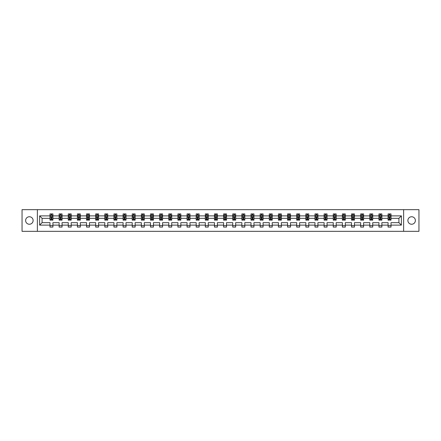 <?xml version="1.0" encoding="UTF-8"?>
<svg xmlns="http://www.w3.org/2000/svg" width="441" height="441" viewBox="0 0 441 441"><rect width="100%" height="100%" fill="white"/><g stroke="black" fill="none" stroke-linecap="round" stroke-linejoin="round"><path stroke-width="0.66" d="M411.629 216.751A3.748 3.748 0 0 0 407.881 220.5A3.748 3.748 0 0 0 411.629 224.249A3.748 3.748 0 0 0 415.378 220.5A3.748 3.748 0 0 0 411.629 216.751M29.371 216.751A3.748 3.748 0 0 0 25.622 220.5A3.748 3.748 0 0 0 29.371 224.249A3.748 3.748 0 0 0 33.119 220.5A3.748 3.748 0 0 0 29.371 216.751M403.631 209.662L22.05 209.662L22.05 231.338L418.95 231.338L418.95 209.662L403.631 209.662L403.631 231.338M391.013 225.125L391.013 222.666L398.918 222.666L401.376 225.125L391.013 225.125L391.013 227.087L388.08 227.087L388.08 225.125L381.873 225.125L381.873 227.087L378.946 227.087L378.946 225.125L372.733 225.125L372.733 227.087L369.806 227.087L369.806 225.125L363.599 225.125L363.599 227.087L360.666 227.087L360.666 225.125L354.459 225.125L354.459 227.087L351.532 227.087L351.532 225.125L345.32 225.125L345.32 227.087L342.392 227.087L342.392 225.125L336.185 225.125L336.185 227.087L333.258 227.087L333.258 225.125L327.046 225.125L327.046 227.087L324.118 227.087L324.118 225.125L317.911 225.125L317.911 227.087L314.979 227.087L314.979 225.125L308.772 225.125L308.772 227.087L305.845 227.087L305.845 225.125L299.632 225.125L299.632 227.087L296.705 227.087L296.705 225.125L290.498 225.125L290.498 227.087L287.565 227.087L287.565 225.125L281.358 225.125L281.358 227.087L278.431 227.087L278.431 225.125L272.224 225.125L272.224 227.087L269.291 227.087L269.291 225.125L263.084 225.125L263.084 227.087L260.157 227.087L260.157 225.125L253.944 225.125L253.944 227.087L251.017 227.087L251.017 225.125L244.81 225.125L244.81 227.087L241.877 227.087L241.877 225.125L235.67 225.125L235.67 227.087L232.743 227.087L232.743 225.125L226.531 225.125L226.531 227.087L223.604 227.087L223.604 225.125L217.396 225.125L217.396 227.087L214.469 227.087L214.469 225.125L208.257 225.125L208.257 227.087L205.33 227.087L205.33 225.125L199.123 225.125L199.123 227.087L196.19 227.087L196.19 225.125L189.983 225.125L189.983 227.087L187.056 227.087L187.056 225.125L180.843 225.125L180.843 227.087L177.916 227.087L177.916 225.125L171.709 225.125L171.709 227.087L168.776 227.087L168.776 225.125L162.569 225.125L162.569 227.087L159.642 227.087L159.642 225.125L153.435 225.125L153.435 227.087L150.502 227.087L150.502 225.125L144.295 225.125L144.295 227.087L141.368 227.087L141.368 225.125L135.155 225.125L135.155 227.087L132.228 227.087L132.228 225.125L126.021 225.125L126.021 227.087L123.089 227.087L123.089 225.125L116.882 225.125L116.882 227.087L113.954 227.087L113.954 225.125L107.742 225.125L107.742 227.087L104.815 227.087L104.815 225.125L98.608 225.125L98.608 227.087L95.68 227.087L95.68 225.125L89.468 225.125L89.468 227.087L86.541 227.087L86.541 225.125L80.334 225.125L80.334 227.087L77.401 227.087L77.401 225.125L71.194 225.125L71.194 227.087L68.267 227.087L68.267 225.125L62.054 225.125L62.054 227.087L59.127 227.087L59.127 225.125L52.92 225.125L52.92 227.087L49.987 227.087L49.987 225.125L39.624 225.125L39.624 215.875L49.987 215.875L49.987 213.913L52.92 213.913L52.92 215.875L59.127 215.875L59.127 213.913L62.054 213.913L62.054 215.875L68.267 215.875L68.267 213.913L71.194 213.913L71.194 215.875L77.401 215.875L77.401 213.913L80.334 213.913L80.334 215.875L86.541 215.875L86.541 213.913L89.468 213.913L89.468 215.875L95.68 215.875L95.68 213.913L98.608 213.913L98.608 215.875L104.815 215.875L104.815 213.913L107.742 213.913L107.742 215.875L113.954 215.875L113.954 213.913L116.882 213.913L116.882 215.875L123.089 215.875L123.089 213.913L126.021 213.913L126.021 215.875L132.228 215.875L132.228 213.913L135.155 213.913L135.155 215.875L141.368 215.875L141.368 213.913L144.295 213.913L144.295 215.875L150.502 215.875L150.502 213.913L153.435 213.913L153.435 215.875L159.642 215.875L159.642 213.913L162.569 213.913L162.569 215.875L168.776 215.875L168.776 213.913L171.709 213.913L171.709 215.875L177.916 215.875L177.916 213.913L180.843 213.913L180.843 215.875L187.056 215.875L187.056 213.913L189.983 213.913L189.983 215.875L196.19 215.875L196.19 213.913L199.123 213.913L199.123 215.875L205.33 215.875L205.33 213.913L208.257 213.913L208.257 215.875L214.469 215.875L214.469 213.913L217.396 213.913L217.396 215.875L223.604 215.875L223.604 213.913L226.531 213.913L226.531 215.875L232.743 215.875L232.743 213.913L235.67 213.913L235.67 215.875L241.877 215.875L241.877 213.913L244.81 213.913L244.81 215.875L251.017 215.875L251.017 213.913L253.944 213.913L253.944 215.875L260.157 215.875L260.157 213.913L263.084 213.913L263.084 215.875L269.291 215.875L269.291 213.913L272.224 213.913L272.224 215.875L278.431 215.875L278.431 213.913L281.358 213.913L281.358 215.875L287.565 215.875L287.565 213.913L290.498 213.913L290.498 215.875L296.705 215.875L296.705 213.913L299.632 213.913L299.632 215.875L305.845 215.875L305.845 213.913L308.772 213.913L308.772 215.875L314.979 215.875L314.979 213.913L317.911 213.913L317.911 215.875L324.118 215.875L324.118 213.913L327.046 213.913L327.046 215.875L333.258 215.875L333.258 213.913L336.185 213.913L336.185 215.875L342.392 215.875L342.392 213.913L345.32 213.913L345.32 215.875L351.532 215.875L351.532 213.913L354.459 213.913L354.459 215.875L360.666 215.875L360.666 213.913L363.599 213.913L363.599 215.875L369.806 215.875L369.806 213.913L372.733 213.913L372.733 215.875L378.946 215.875L378.946 213.913L381.873 213.913L381.873 215.875L388.08 215.875L388.08 213.913L391.013 213.913L391.013 215.875L401.376 215.875L401.376 225.125M37.369 231.338L37.369 209.662M388.08 215.875L388.08 218.334L381.873 218.334L381.873 215.875M381.873 225.125L381.873 222.666L388.08 222.666L388.08 225.125M378.946 215.875L378.946 218.334L372.733 218.334L372.733 215.875M372.733 225.125L372.733 222.666L378.946 222.666L378.946 225.125M369.806 215.875L369.806 218.334L363.599 218.334L363.599 215.875M363.599 225.125L363.599 222.666L369.806 222.666L369.806 225.125M360.666 215.875L360.666 218.334L354.459 218.334L354.459 215.875M354.459 225.125L354.459 222.666L360.666 222.666L360.666 225.125M351.532 215.875L351.532 218.334L345.32 218.334L345.32 215.875M345.32 225.125L345.32 222.666L351.532 222.666L351.532 225.125M342.392 215.875L342.392 218.334L336.185 218.334L336.185 215.875M336.185 225.125L336.185 222.666L342.392 222.666L342.392 225.125M333.258 215.875L333.258 218.334L327.046 218.334L327.046 215.875M327.046 225.125L327.046 222.666L333.258 222.666L333.258 225.125M324.118 215.875L324.118 218.334L317.911 218.334L317.911 215.875M317.911 225.125L317.911 222.666L324.118 222.666L324.118 225.125M314.979 215.875L314.979 218.334L308.772 218.334L308.772 215.875M308.772 225.125L308.772 222.666L314.979 222.666L314.979 225.125M305.845 215.875L305.845 218.334L299.632 218.334L299.632 215.875M299.632 225.125L299.632 222.666L305.845 222.666L305.845 225.125M296.705 215.875L296.705 218.334L290.498 218.334L290.498 215.875M290.498 225.125L290.498 222.666L296.705 222.666L296.705 225.125M287.565 215.875L287.565 218.334L281.358 218.334L281.358 215.875M281.358 225.125L281.358 222.666L287.565 222.666L287.565 225.125M278.431 215.875L278.431 218.334L272.224 218.334L272.224 215.875M272.224 225.125L272.224 222.666L278.431 222.666L278.431 225.125M269.291 215.875L269.291 218.334L263.084 218.334L263.084 215.875M263.084 225.125L263.084 222.666L269.291 222.666L269.291 225.125M260.157 215.875L260.157 218.334L253.944 218.334L253.944 215.875M253.944 225.125L253.944 222.666L260.157 222.666L260.157 225.125M251.017 215.875L251.017 218.334L244.81 218.334L244.81 215.875M244.81 225.125L244.81 222.666L251.017 222.666L251.017 225.125M241.877 215.875L241.877 218.334L235.67 218.334L235.67 215.875M235.67 225.125L235.67 222.666L241.877 222.666L241.877 225.125M232.743 215.875L232.743 218.334L226.531 218.334L226.531 215.875M226.531 225.125L226.531 222.666L232.743 222.666L232.743 225.125M223.604 215.875L223.604 218.334L217.396 218.334L217.396 215.875M217.396 225.125L217.396 222.666L223.604 222.666L223.604 225.125M214.469 215.875L214.469 218.334L208.257 218.334L208.257 215.875M208.257 225.125L208.257 222.666L214.469 222.666L214.469 225.125M205.33 215.875L205.33 218.334L199.123 218.334L199.123 215.875M199.123 225.125L199.123 222.666L205.33 222.666L205.33 225.125M196.19 215.875L196.19 218.334L189.983 218.334L189.983 215.875M189.983 225.125L189.983 222.666L196.19 222.666L196.19 225.125M187.056 215.875L187.056 218.334L180.843 218.334L180.843 215.875M180.843 225.125L180.843 222.666L187.056 222.666L187.056 225.125M177.916 215.875L177.916 218.334L171.709 218.334L171.709 215.875M171.709 225.125L171.709 222.666L177.916 222.666L177.916 225.125M168.776 215.875L168.776 218.334L162.569 218.334L162.569 215.875M162.569 225.125L162.569 222.666L168.776 222.666L168.776 225.125M159.642 215.875L159.642 218.334L153.435 218.334L153.435 215.875M153.435 225.125L153.435 222.666L159.642 222.666L159.642 225.125M150.502 215.875L150.502 218.334L144.295 218.334L144.295 215.875M144.295 225.125L144.295 222.666L150.502 222.666L150.502 225.125M141.368 215.875L141.368 218.334L135.155 218.334L135.155 215.875M135.155 225.125L135.155 222.666L141.368 222.666L141.368 225.125M132.228 215.875L132.228 218.334L126.021 218.334L126.021 215.875M126.021 225.125L126.021 222.666L132.228 222.666L132.228 225.125M123.089 215.875L123.089 218.334L116.882 218.334L116.882 215.875M116.882 225.125L116.882 222.666L123.089 222.666L123.089 225.125M113.954 215.875L113.954 218.334L107.742 218.334L107.742 215.875M107.742 225.125L107.742 222.666L113.954 222.666L113.954 225.125M104.815 215.875L104.815 218.334L98.608 218.334L98.608 215.875M98.608 225.125L98.608 222.666L104.815 222.666L104.815 225.125M95.68 215.875L95.68 218.334L89.468 218.334L89.468 215.875M89.468 225.125L89.468 222.666L95.68 222.666L95.68 225.125M86.541 215.875L86.541 218.334L80.334 218.334L80.334 215.875M80.334 225.125L80.334 222.666L86.541 222.666L86.541 225.125M77.401 215.875L77.401 218.334L71.194 218.334L71.194 215.875M71.194 225.125L71.194 222.666L77.401 222.666L77.401 225.125M68.267 215.875L68.267 218.334L62.054 218.334L62.054 215.875M62.054 225.125L62.054 222.666L68.267 222.666L68.267 225.125M59.127 215.875L59.127 218.334L52.92 218.334L52.92 215.875M52.92 225.125L52.92 222.666L59.127 222.666L59.127 225.125M49.987 215.875L49.987 218.334L42.082 218.334L42.082 222.666L49.987 222.666L49.987 225.125M39.624 215.875L42.082 218.334M398.918 222.666L398.918 218.334L391.013 218.334L391.013 215.875M389.194 215.373L389.899 215.373M380.059 215.373L380.759 215.373M370.92 215.373L371.62 215.373M361.78 215.373L362.485 215.373M352.646 215.373L353.346 215.373M343.506 215.373L344.212 215.373M334.366 215.373L335.072 215.373M325.232 215.373L325.932 215.373M316.092 215.373L316.798 215.373M306.958 215.373L307.658 215.373M297.818 215.373L298.518 215.373M288.679 215.373L289.384 215.373M279.544 215.373L280.244 215.373M270.405 215.373L271.11 215.373M261.27 215.373L261.971 215.373M252.131 215.373L252.831 215.373M242.991 215.373L243.697 215.373M233.857 215.373L234.557 215.373M224.717 215.373L225.423 215.373M215.577 215.373L216.283 215.373M206.443 215.373L207.143 215.373M197.303 215.373L198.009 215.373M188.169 215.373L188.869 215.373M179.029 215.373L179.73 215.373M169.89 215.373L170.595 215.373M160.756 215.373L161.456 215.373M151.616 215.373L152.321 215.373M142.482 215.373L143.182 215.373M133.342 215.373L134.042 215.373M124.202 215.373L124.908 215.373M115.068 215.373L115.768 215.373M105.928 215.373L106.634 215.373M96.788 215.373L97.494 215.373M87.654 215.373L88.354 215.373M78.515 215.373L79.22 215.373M69.38 215.373L70.08 215.373M60.241 215.373L60.941 215.373M51.101 215.373L51.806 215.373M49.987 225.627L52.92 225.627M59.127 225.627L62.054 225.627M68.267 225.627L71.194 225.627M77.401 225.627L80.334 225.627M86.541 225.627L89.468 225.627M95.68 225.627L98.608 225.627M104.815 225.627L107.742 225.627M113.954 225.627L116.882 225.627M123.089 225.627L126.021 225.627M132.228 225.627L135.155 225.627M141.368 225.627L144.295 225.627M150.502 225.627L153.435 225.627M159.642 225.627L162.569 225.627M168.776 225.627L171.709 225.627M177.916 225.627L180.843 225.627M187.056 225.627L189.983 225.627M196.19 225.627L199.123 225.627M205.33 225.627L208.257 225.627M214.469 225.627L217.396 225.627M223.604 225.627L226.531 225.627M232.743 225.627L235.67 225.627M241.877 225.627L244.81 225.627M251.017 225.627L253.944 225.627M260.157 225.627L263.084 225.627M269.291 225.627L272.224 225.627M278.431 225.627L281.358 225.627M287.565 225.627L290.498 225.627M296.705 225.627L299.632 225.627M305.845 225.627L308.772 225.627M314.979 225.627L317.911 225.627M324.118 225.627L327.046 225.627M333.258 225.627L336.185 225.627M342.392 225.627L345.32 225.627M351.532 225.627L354.459 225.627M360.666 225.627L363.599 225.627M369.806 225.627L372.733 225.627M378.946 225.627L381.873 225.627M388.08 225.627L391.013 225.627M42.082 222.666L39.624 225.125M401.376 215.875L398.918 218.334M51.806 214.673L51.101 214.673M50.539 215.473L49.987 215.473L49.987 213.913L51.101 213.913L51.101 215.406M49.987 219.414L49.987 220.147L51.101 220.147L51.101 219.414L49.987 219.414L49.987 218.334M52.92 218.334L52.92 220.147L51.806 220.147L51.806 217.016L51.101 217.016L51.101 219.414M52.369 215.473L52.92 215.473L52.92 213.913L51.806 213.913L51.806 215.406M52.92 216.575L52.336 215.406L50.577 215.406L49.987 216.575M60.941 214.673L60.241 214.673M59.678 215.473L59.127 215.473L59.127 213.913L60.241 213.913L60.241 215.406M59.127 219.414L59.127 220.147L60.241 220.147L60.241 219.414L59.127 219.414L59.127 218.334M62.054 218.334L62.054 220.147L60.941 220.147L60.941 217.016L60.241 217.016L60.241 219.414M61.503 215.473L62.054 215.473L62.054 213.913L60.941 213.913L60.941 215.406M62.054 216.575L61.47 215.406L59.711 215.406L59.127 216.575M70.08 214.673L69.38 214.673M68.818 215.473L68.267 215.473L68.267 213.913L69.38 213.913L69.38 215.406M68.267 219.414L68.267 220.147L69.38 220.147L69.38 219.414L68.267 219.414L68.267 218.334M71.194 218.334L71.194 220.147L70.08 220.147L70.08 217.016L69.38 217.016L69.38 219.414M70.643 215.473L71.194 215.473L71.194 213.913L70.08 213.913L70.08 215.406M71.194 216.575L70.61 215.406L68.851 215.406L68.267 216.575M79.22 214.673L78.515 214.673M77.952 215.473L77.401 215.473L77.401 213.913L78.515 213.913L78.515 215.406M77.401 219.414L77.401 220.147L78.515 220.147L78.515 219.414L77.401 219.414L77.401 218.334M80.334 218.334L80.334 220.147L79.22 220.147L79.22 217.016L78.515 217.016L78.515 219.414M79.782 215.473L80.334 215.473L80.334 213.913L79.22 213.913L79.22 215.406M80.334 216.575L79.744 215.406L77.991 215.406L77.401 216.575M88.354 214.673L87.654 214.673M87.092 215.473L86.541 215.473L86.541 213.913L87.654 213.913L87.654 215.406M86.541 219.414L86.541 220.147L87.654 220.147L87.654 219.414L86.541 219.414L86.541 218.334M89.468 218.334L89.468 220.147L88.354 220.147L88.354 217.016L87.654 217.016L87.654 219.414M88.917 215.473L89.468 215.473L89.468 213.913L88.354 213.913L88.354 215.406M89.468 216.575L88.884 215.406L87.125 215.406L86.541 216.575M97.494 214.673L96.788 214.673M96.226 215.473L95.68 215.473L95.68 213.913L96.788 213.913L96.788 215.406M95.68 219.414L95.68 220.147L96.788 220.147L96.788 219.414L95.68 219.414L95.68 218.334M98.608 218.334L98.608 220.147L97.494 220.147L97.494 217.016L96.788 217.016L96.788 219.414M98.056 215.473L98.608 215.473L98.608 213.913L97.494 213.913L97.494 215.406M98.608 216.575L98.023 215.406L96.265 215.406L95.68 216.575M106.634 214.673L105.928 214.673M105.366 215.473L104.815 215.473L104.815 213.913L105.928 213.913L105.928 215.406M104.815 219.414L104.815 220.147L105.928 220.147L105.928 219.414L104.815 219.414L104.815 218.334M107.742 218.334L107.742 220.147L106.634 220.147L106.634 217.016L105.928 217.016L105.928 219.414M107.196 215.473L107.742 215.473L107.742 213.913L106.634 213.913L106.634 215.406M107.742 216.575L107.157 215.406L105.399 215.406L104.815 216.575M115.768 214.673L115.068 214.673M114.506 215.473L113.954 215.473L113.954 213.913L115.068 213.913L115.068 215.406M113.954 219.414L113.954 220.147L115.068 220.147L115.068 219.414L113.954 219.414L113.954 218.334M116.882 218.334L116.882 220.147L115.768 220.147L115.768 217.016L115.068 217.016L115.068 219.414M116.33 215.473L116.882 215.473L116.882 213.913L115.768 213.913L115.768 215.406M116.882 216.575L116.297 215.406L114.539 215.406L113.954 216.575M124.908 214.673L124.202 214.673M123.64 215.473L123.089 215.473L123.089 213.913L124.202 213.913L124.202 215.406M123.089 219.414L123.089 220.147L124.202 220.147L124.202 219.414L123.089 219.414L123.089 218.334M126.021 218.334L126.021 220.147L124.908 220.147L124.908 217.016L124.202 217.016L124.202 219.414M125.47 215.473L126.021 215.473L126.021 213.913L124.908 213.913L124.908 215.406M126.021 216.575L125.431 215.406L123.678 215.406L123.089 216.575M134.042 214.673L133.342 214.673M132.78 215.473L132.228 215.473L132.228 213.913L133.342 213.913L133.342 215.406M132.228 219.414L132.228 220.147L133.342 220.147L133.342 219.414L132.228 219.414L132.228 218.334M135.155 218.334L135.155 220.147L134.042 220.147L134.042 217.016L133.342 217.016L133.342 219.414M134.604 215.473L135.155 215.473L135.155 213.913L134.042 213.913L134.042 215.406M135.155 216.575L134.571 215.406L132.813 215.406L132.228 216.575M143.182 214.673L142.482 214.673M141.919 215.473L141.368 215.473L141.368 213.913L142.482 213.913L142.482 215.406M141.368 219.414L141.368 220.147L142.482 220.147L142.482 219.414L141.368 219.414L141.368 218.334M144.295 218.334L144.295 220.147L143.182 220.147L143.182 217.016L142.482 217.016L142.482 219.414M143.744 215.473L144.295 215.473L144.295 213.913L143.182 213.913L143.182 215.406M144.295 216.575L143.711 215.406L141.952 215.406L141.368 216.575M152.321 214.673L151.616 214.673M151.054 215.473L150.502 215.473L150.502 213.913L151.616 213.913L151.616 215.406M150.502 219.414L150.502 220.147L151.616 220.147L151.616 219.414L150.502 219.414L150.502 218.334M153.435 218.334L153.435 220.147L152.321 220.147L152.321 217.016L151.616 217.016L151.616 219.414M152.884 215.473L153.435 215.473L153.435 213.913L152.321 213.913L152.321 215.406M153.435 216.575L152.845 215.406L151.092 215.406L150.502 216.575M161.456 214.673L160.756 214.673M160.193 215.473L159.642 215.473L159.642 213.913L160.756 213.913L160.756 215.406M159.642 219.414L159.642 220.147L160.756 220.147L160.756 219.414L159.642 219.414L159.642 218.334M162.569 218.334L162.569 220.147L161.456 220.147L161.456 217.016L160.756 217.016L160.756 219.414M162.018 215.473L162.569 215.473L162.569 213.913L161.456 213.913L161.456 215.406M162.569 216.575L161.985 215.406L160.226 215.406L159.642 216.575M170.595 214.673L169.89 214.673M169.327 215.473L168.776 215.473L168.776 213.913L169.89 213.913L169.89 215.406M168.776 219.414L168.776 220.147L169.89 220.147L169.89 219.414L168.776 219.414L168.776 218.334M171.709 218.334L171.709 220.147L170.595 220.147L170.595 217.016L169.89 217.016L169.89 219.414M171.158 215.473L171.709 215.473L171.709 213.913L170.595 213.913L170.595 215.406M171.709 216.575L171.125 215.406L169.366 215.406L168.776 216.575M179.73 214.673L179.029 214.673M178.467 215.473L177.916 215.473L177.916 213.913L179.029 213.913L179.029 215.406M177.916 219.414L177.916 220.147L179.029 220.147L179.029 219.414L177.916 219.414L177.916 218.334M180.843 218.334L180.843 220.147L179.73 220.147L179.73 217.016L179.029 217.016L179.029 219.414M180.292 215.473L180.843 215.473L180.843 213.913L179.73 213.913L179.73 215.406M180.843 216.575L180.259 215.406L178.5 215.406L177.916 216.575M188.869 214.673L188.169 214.673M187.607 215.473L187.056 215.473L187.056 213.913L188.169 213.913L188.169 215.406M187.056 219.414L187.056 220.147L188.169 220.147L188.169 219.414L187.056 219.414L187.056 218.334M189.983 218.334L189.983 220.147L188.869 220.147L188.869 217.016L188.169 217.016L188.169 219.414M189.432 215.473L189.983 215.473L189.983 213.913L188.869 213.913L188.869 215.406M189.983 216.575L189.398 215.406L187.64 215.406L187.056 216.575M198.009 214.673L197.303 214.673M196.741 215.473L196.19 215.473L196.19 213.913L197.303 213.913L197.303 215.406M196.19 219.414L196.19 220.147L197.303 220.147L197.303 219.414L196.19 219.414L196.19 218.334M199.123 218.334L199.123 220.147L198.009 220.147L198.009 217.016L197.303 217.016L197.303 219.414M198.571 215.473L199.123 215.473L199.123 213.913L198.009 213.913L198.009 215.406M199.123 216.575L198.533 215.406L196.78 215.406L196.19 216.575M207.143 214.673L206.443 214.673M205.881 215.473L205.33 215.473L205.33 213.913L206.443 213.913L206.443 215.406M205.33 219.414L205.33 220.147L206.443 220.147L206.443 219.414L205.33 219.414L205.33 218.334M208.257 218.334L208.257 220.147L207.143 220.147L207.143 217.016L206.443 217.016L206.443 219.414M207.705 215.473L208.257 215.473L208.257 213.913L207.143 213.913L207.143 215.406M208.257 216.575L207.672 215.406L205.914 215.406L205.33 216.575M216.283 214.673L215.577 214.673M215.015 215.473L214.469 215.473L214.469 213.913L215.577 213.913L215.577 215.406M214.469 219.414L214.469 220.147L215.577 220.147L215.577 219.414L214.469 219.414L214.469 218.334M217.396 218.334L217.396 220.147L216.283 220.147L216.283 217.016L215.577 217.016L215.577 219.414M216.845 215.473L217.396 215.473L217.396 213.913L216.283 213.913L216.283 215.406M217.396 216.575L216.812 215.406L215.054 215.406L214.469 216.575M225.423 214.673L224.717 214.673M224.155 215.473L223.604 215.473L223.604 213.913L224.717 213.913L224.717 215.406M223.604 219.414L223.604 220.147L224.717 220.147L224.717 219.414L223.604 219.414L223.604 218.334M226.531 218.334L226.531 220.147L225.423 220.147L225.423 217.016L224.717 217.016L224.717 219.414M225.985 215.473L226.531 215.473L226.531 213.913L225.423 213.913L225.423 215.406M226.531 216.575L225.946 215.406L224.188 215.406L223.604 216.575M234.557 214.673L233.857 214.673M233.295 215.473L232.743 215.473L232.743 213.913L233.857 213.913L233.857 215.406M232.743 219.414L232.743 220.147L233.857 220.147L233.857 219.414L232.743 219.414L232.743 218.334M235.67 218.334L235.67 220.147L234.557 220.147L234.557 217.016L233.857 217.016L233.857 219.414M235.119 215.473L235.67 215.473L235.67 213.913L234.557 213.913L234.557 215.406M235.67 216.575L235.086 215.406L233.328 215.406L232.743 216.575M243.697 214.673L242.991 214.673M242.429 215.473L241.877 215.473L241.877 213.913L242.991 213.913L242.991 215.406M241.877 219.414L241.877 220.147L242.991 220.147L242.991 219.414L241.877 219.414L241.877 218.334M244.81 218.334L244.81 220.147L243.697 220.147L243.697 217.016L242.991 217.016L242.991 219.414M244.259 215.473L244.81 215.473L244.81 213.913L243.697 213.913L243.697 215.406M244.81 216.575L244.22 215.406L242.467 215.406L241.877 216.575M252.831 214.673L252.131 214.673M251.568 215.473L251.017 215.473L251.017 213.913L252.131 213.913L252.131 215.406M251.017 219.414L251.017 220.147L252.131 220.147L252.131 219.414L251.017 219.414L251.017 218.334M253.944 218.334L253.944 220.147L252.831 220.147L252.831 217.016L252.131 217.016L252.131 219.414M253.393 215.473L253.944 215.473L253.944 213.913L252.831 213.913L252.831 215.406M253.944 216.575L253.36 215.406L251.602 215.406L251.017 216.575M261.971 214.673L261.27 214.673M260.708 215.473L260.157 215.473L260.157 213.913L261.27 213.913L261.27 215.406M260.157 219.414L260.157 220.147L261.27 220.147L261.27 219.414L260.157 219.414L260.157 218.334M263.084 218.334L263.084 220.147L261.971 220.147L261.971 217.016L261.27 217.016L261.27 219.414M262.533 215.473L263.084 215.473L263.084 213.913L261.971 213.913L261.971 215.406M263.084 216.575L262.5 215.406L260.741 215.406L260.157 216.575M271.11 214.673L270.405 214.673M269.842 215.473L269.291 215.473L269.291 213.913L270.405 213.913L270.405 215.406M269.291 219.414L269.291 220.147L270.405 220.147L270.405 219.414L269.291 219.414L269.291 218.334M272.224 218.334L272.224 220.147L271.11 220.147L271.11 217.016L270.405 217.016L270.405 219.414M271.673 215.473L272.224 215.473L272.224 213.913L271.11 213.913L271.11 215.406M272.224 216.575L271.634 215.406L269.875 215.406L269.291 216.575M280.244 214.673L279.544 214.673M278.982 215.473L278.431 215.473L278.431 213.913L279.544 213.913L279.544 215.406M278.431 219.414L278.431 220.147L279.544 220.147L279.544 219.414L278.431 219.414L278.431 218.334M281.358 218.334L281.358 220.147L280.244 220.147L280.244 217.016L279.544 217.016L279.544 219.414M280.807 215.473L281.358 215.473L281.358 213.913L280.244 213.913L280.244 215.406M281.358 216.575L280.774 215.406L279.015 215.406L278.431 216.575M289.384 214.673L288.679 214.673M288.116 215.473L287.565 215.473L287.565 213.913L288.679 213.913L288.679 215.406M287.565 219.414L287.565 220.147L288.679 220.147L288.679 219.414L287.565 219.414L287.565 218.334M290.498 218.334L290.498 220.147L289.384 220.147L289.384 217.016L288.679 217.016L288.679 219.414M289.946 215.473L290.498 215.473L290.498 213.913L289.384 213.913L289.384 215.406M290.498 216.575L289.908 215.406L288.155 215.406L287.565 216.575M298.518 214.673L297.818 214.673M297.256 215.473L296.705 215.473L296.705 213.913L297.818 213.913L297.818 215.406M296.705 219.414L296.705 220.147L297.818 220.147L297.818 219.414L296.705 219.414L296.705 218.334M299.632 218.334L299.632 220.147L298.518 220.147L298.518 217.016L297.818 217.016L297.818 219.414M299.081 215.473L299.632 215.473L299.632 213.913L298.518 213.913L298.518 215.406M299.632 216.575L299.048 215.406L297.289 215.406L296.705 216.575M307.658 214.673L306.958 214.673M306.396 215.473L305.845 215.473L305.845 213.913L306.958 213.913L306.958 215.406M305.845 219.414L305.845 220.147L306.958 220.147L306.958 219.414L305.845 219.414L305.845 218.334M308.772 218.334L308.772 220.147L307.658 220.147L307.658 217.016L306.958 217.016L306.958 219.414M308.22 215.473L308.772 215.473L308.772 213.913L307.658 213.913L307.658 215.406M308.772 216.575L308.187 215.406L306.429 215.406L305.845 216.575M316.798 214.673L316.092 214.673M315.53 215.473L314.979 215.473L314.979 213.913L316.092 213.913L316.092 215.406M314.979 219.414L314.979 220.147L316.092 220.147L316.092 219.414L314.979 219.414L314.979 218.334M317.911 218.334L317.911 220.147L316.798 220.147L316.798 217.016L316.092 217.016L316.092 219.414M317.36 215.473L317.911 215.473L317.911 213.913L316.798 213.913L316.798 215.406M317.911 216.575L317.322 215.406L315.569 215.406L314.979 216.575M325.932 214.673L325.232 214.673M324.67 215.473L324.118 215.473L324.118 213.913L325.232 213.913L325.232 215.406M324.118 219.414L324.118 220.147L325.232 220.147L325.232 219.414L324.118 219.414L324.118 218.334M327.046 218.334L327.046 220.147L325.932 220.147L325.932 217.016L325.232 217.016L325.232 219.414M326.494 215.473L327.046 215.473L327.046 213.913L325.932 213.913L325.932 215.406M327.046 216.575L326.461 215.406L324.703 215.406L324.118 216.575M335.072 214.673L334.366 214.673M333.804 215.473L333.258 215.473L333.258 213.913L334.366 213.913L334.366 215.406M333.258 219.414L333.258 220.147L334.366 220.147L334.366 219.414L333.258 219.414L333.258 218.334M336.185 218.334L336.185 220.147L335.072 220.147L335.072 217.016L334.366 217.016L334.366 219.414M335.634 215.473L336.185 215.473L336.185 213.913L335.072 213.913L335.072 215.406M336.185 216.575L335.601 215.406L333.843 215.406L333.258 216.575M344.212 214.673L343.506 214.673M342.944 215.473L342.392 215.473L342.392 213.913L343.506 213.913L343.506 215.406M342.392 219.414L342.392 220.147L343.506 220.147L343.506 219.414L342.392 219.414L342.392 218.334M345.32 218.334L345.32 220.147L344.212 220.147L344.212 217.016L343.506 217.016L343.506 219.414M344.774 215.473L345.32 215.473L345.32 213.913L344.212 213.913L344.212 215.406M345.32 216.575L344.735 215.406L342.977 215.406L342.392 216.575M353.346 214.673L352.646 214.673M352.083 215.473L351.532 215.473L351.532 213.913L352.646 213.913L352.646 215.406M351.532 219.414L351.532 220.147L352.646 220.147L352.646 219.414L351.532 219.414L351.532 218.334M354.459 218.334L354.459 220.147L353.346 220.147L353.346 217.016L352.646 217.016L352.646 219.414M353.908 215.473L354.459 215.473L354.459 213.913L353.346 213.913L353.346 215.406M354.459 216.575L353.875 215.406L352.116 215.406L351.532 216.575M362.485 214.673L361.78 214.673M361.218 215.473L360.666 215.473L360.666 213.913L361.78 213.913L361.78 215.406M360.666 219.414L360.666 220.147L361.78 220.147L361.78 219.414L360.666 219.414L360.666 218.334M363.599 218.334L363.599 220.147L362.485 220.147L362.485 217.016L361.78 217.016L361.78 219.414M363.048 215.473L363.599 215.473L363.599 213.913L362.485 213.913L362.485 215.406M363.599 216.575L363.009 215.406L361.256 215.406L360.666 216.575M371.62 214.673L370.92 214.673M370.357 215.473L369.806 215.473L369.806 213.913L370.92 213.913L370.92 215.406M369.806 219.414L369.806 220.147L370.92 220.147L370.92 219.414L369.806 219.414L369.806 218.334M372.733 218.334L372.733 220.147L371.62 220.147L371.62 217.016L370.92 217.016L370.92 219.414M372.182 215.473L372.733 215.473L372.733 213.913L371.62 213.913L371.62 215.406M372.733 216.575L372.149 215.406L370.39 215.406L369.806 216.575M380.759 214.673L380.059 214.673M379.497 215.473L378.946 215.473L378.946 213.913L380.059 213.913L380.059 215.406M378.946 219.414L378.946 220.147L380.059 220.147L380.059 219.414L378.946 219.414L378.946 218.334M381.873 218.334L381.873 220.147L380.759 220.147L380.759 217.016L380.059 217.016L380.059 219.414M381.322 215.473L381.873 215.473L381.873 213.913L380.759 213.913L380.759 215.406M381.873 216.575L381.289 215.406L379.53 215.406L378.946 216.575M389.899 214.673L389.194 214.673M388.631 215.473L388.08 215.473L388.08 213.913L389.194 213.913L389.194 215.406M388.08 219.414L388.08 220.147L389.194 220.147L389.194 219.414L388.08 219.414L388.08 218.334M391.013 218.334L391.013 220.147L389.899 220.147L389.899 217.016L389.194 217.016L389.194 219.414M390.461 215.473L391.013 215.473L391.013 213.913L389.899 213.913L389.899 215.406M391.013 216.575L390.423 215.406L388.664 215.406L388.08 216.575M52.903 216.548L50.004 216.548M52.92 219.414L51.806 219.414M51.101 217.843L49.987 217.843M52.92 217.843L51.806 217.843M51.806 215.043L51.101 215.043M62.043 216.548L59.144 216.548M62.054 219.414L60.941 219.414M60.241 217.843L59.127 217.843M62.054 217.843L60.941 217.843M60.941 215.043L60.241 215.043M71.177 216.548L68.278 216.548M71.194 219.414L70.08 219.414M69.38 217.843L68.267 217.843M71.194 217.843L70.08 217.843M70.08 215.043L69.38 215.043M80.317 216.548L77.418 216.548M80.334 219.414L79.22 219.414M78.515 217.843L77.401 217.843M80.334 217.843L79.22 217.843M79.22 215.043L78.515 215.043M89.457 216.548L86.557 216.548M89.468 219.414L88.354 219.414M87.654 217.843L86.541 217.843M89.468 217.843L88.354 217.843M88.354 215.043L87.654 215.043M98.591 216.548L95.691 216.548M98.608 219.414L97.494 219.414M96.788 217.843L95.68 217.843M98.608 217.843L97.494 217.843M97.494 215.043L96.788 215.043M107.731 216.548L104.831 216.548M107.742 219.414L106.634 219.414M105.928 217.843L104.815 217.843M107.742 217.843L106.634 217.843M106.634 215.043L105.928 215.043M116.865 216.548L113.965 216.548M116.882 219.414L115.768 219.414M115.068 217.843L113.954 217.843M116.882 217.843L115.768 217.843M115.768 215.043L115.068 215.043M126.005 216.548L123.105 216.548M126.021 219.414L124.908 219.414M124.202 217.843L123.089 217.843M126.021 217.843L124.908 217.843M124.908 215.043L124.202 215.043M135.144 216.548L132.245 216.548M135.155 219.414L134.042 219.414M133.342 217.843L132.228 217.843M135.155 217.843L134.042 217.843M134.042 215.043L133.342 215.043M144.279 216.548L141.379 216.548M144.295 219.414L143.182 219.414M142.482 217.843L141.368 217.843M144.295 217.843L143.182 217.843M143.182 215.043L142.482 215.043M153.418 216.548L150.519 216.548M153.435 219.414L152.321 219.414M151.616 217.843L150.502 217.843M153.435 217.843L152.321 217.843M152.321 215.043L151.616 215.043M162.553 216.548L159.659 216.548M162.569 219.414L161.456 219.414M160.756 217.843L159.642 217.843M162.569 217.843L161.456 217.843M161.456 215.043L160.756 215.043M171.692 216.548L168.793 216.548M171.709 219.414L170.595 219.414M169.89 217.843L168.776 217.843M171.709 217.843L170.595 217.843M170.595 215.043L169.89 215.043M180.832 216.548L177.932 216.548M180.843 219.414L179.73 219.414M179.029 217.843L177.916 217.843M180.843 217.843L179.73 217.843M179.73 215.043L179.029 215.043M189.966 216.548L187.067 216.548M189.983 219.414L188.869 219.414M188.169 217.843L187.056 217.843M189.983 217.843L188.869 217.843M188.869 215.043L188.169 215.043M199.106 216.548L196.206 216.548M199.123 219.414L198.009 219.414M197.303 217.843L196.19 217.843M199.123 217.843L198.009 217.843M198.009 215.043L197.303 215.043M208.246 216.548L205.346 216.548M208.257 219.414L207.143 219.414M206.443 217.843L205.33 217.843M208.257 217.843L207.143 217.843M207.143 215.043L206.443 215.043M217.38 216.548L214.48 216.548M217.396 219.414L216.283 219.414M215.577 217.843L214.469 217.843M217.396 217.843L216.283 217.843M216.283 215.043L215.577 215.043M226.52 216.548L223.62 216.548M226.531 219.414L225.423 219.414M224.717 217.843L223.604 217.843M226.531 217.843L225.423 217.843M225.423 215.043L224.717 215.043M235.654 216.548L232.754 216.548M235.67 219.414L234.557 219.414M233.857 217.843L232.743 217.843M235.67 217.843L234.557 217.843M234.557 215.043L233.857 215.043M244.794 216.548L241.894 216.548M244.81 219.414L243.697 219.414M242.991 217.843L241.877 217.843M244.81 217.843L243.697 217.843M243.697 215.043L242.991 215.043M253.933 216.548L251.034 216.548M253.944 219.414L252.831 219.414M252.131 217.843L251.017 217.843M253.944 217.843L252.831 217.843M252.831 215.043L252.131 215.043M263.068 216.548L260.168 216.548M263.084 219.414L261.971 219.414M261.27 217.843L260.157 217.843M263.084 217.843L261.971 217.843M261.971 215.043L261.27 215.043M272.207 216.548L269.308 216.548M272.224 219.414L271.11 219.414M270.405 217.843L269.291 217.843M272.224 217.843L271.11 217.843M271.11 215.043L270.405 215.043M281.341 216.548L278.447 216.548M281.358 219.414L280.244 219.414M279.544 217.843L278.431 217.843M281.358 217.843L280.244 217.843M280.244 215.043L279.544 215.043M290.481 216.548L287.582 216.548M290.498 219.414L289.384 219.414M288.679 217.843L287.565 217.843M290.498 217.843L289.384 217.843M289.384 215.043L288.679 215.043M299.621 216.548L296.721 216.548M299.632 219.414L298.518 219.414M297.818 217.843L296.705 217.843M299.632 217.843L298.518 217.843M298.518 215.043L297.818 215.043M308.755 216.548L305.856 216.548M308.772 219.414L307.658 219.414M306.958 217.843L305.845 217.843M308.772 217.843L307.658 217.843M307.658 215.043L306.958 215.043M317.895 216.548L314.995 216.548M317.911 219.414L316.798 219.414M316.092 217.843L314.979 217.843M317.911 217.843L316.798 217.843M316.798 215.043L316.092 215.043M327.035 216.548L324.135 216.548M327.046 219.414L325.932 219.414M325.232 217.843L324.118 217.843M327.046 217.843L325.932 217.843M325.932 215.043L325.232 215.043M336.169 216.548L333.269 216.548M336.185 219.414L335.072 219.414M334.366 217.843L333.258 217.843M336.185 217.843L335.072 217.843M335.072 215.043L334.366 215.043M345.309 216.548L342.409 216.548M345.32 219.414L344.212 219.414M343.506 217.843L342.392 217.843M345.32 217.843L344.212 217.843M344.212 215.043L343.506 215.043M354.443 216.548L351.543 216.548M354.459 219.414L353.346 219.414M352.646 217.843L351.532 217.843M354.459 217.843L353.346 217.843M353.346 215.043L352.646 215.043M363.582 216.548L360.683 216.548M363.599 219.414L362.485 219.414M361.78 217.843L360.666 217.843M363.599 217.843L362.485 217.843M362.485 215.043L361.78 215.043M372.722 216.548L369.823 216.548M372.733 219.414L371.62 219.414M370.92 217.843L369.806 217.843M372.733 217.843L371.62 217.843M371.62 215.043L370.92 215.043M381.856 216.548L378.957 216.548M381.873 219.414L380.759 219.414M380.059 217.843L378.946 217.843M381.873 217.843L380.759 217.843M380.759 215.043L380.059 215.043M390.996 216.548L388.097 216.548M391.013 219.414L389.899 219.414M389.194 217.843L388.08 217.843M391.013 217.843L389.899 217.843M389.899 215.043L389.194 215.043"/></g></svg>
